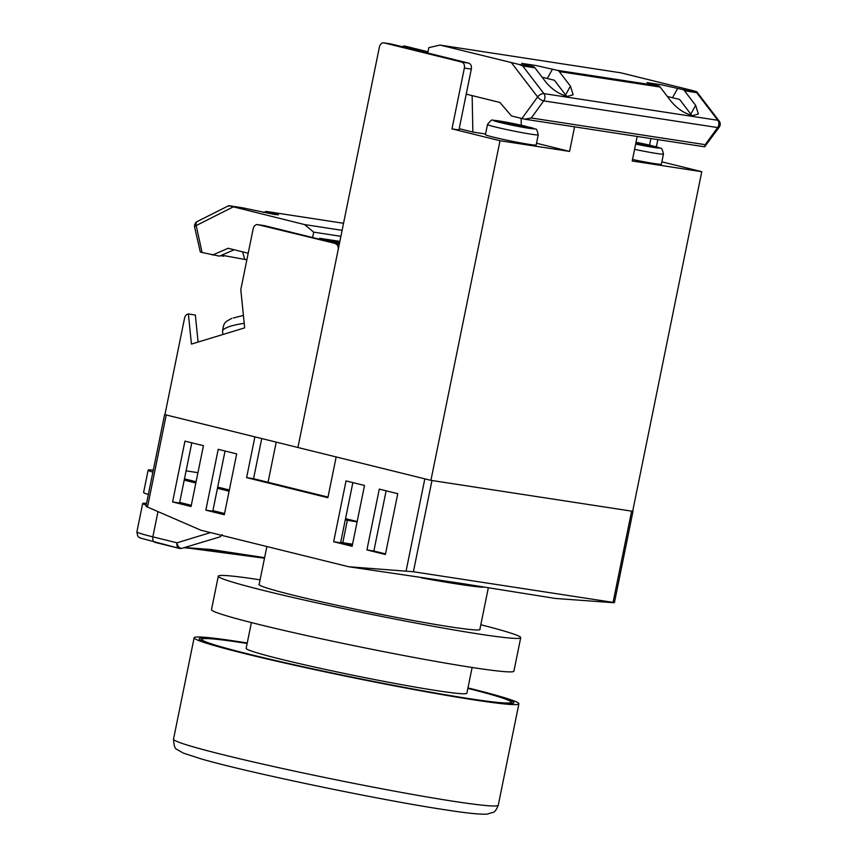 <?xml version="1.0" encoding="UTF-8"?>
<svg xmlns="http://www.w3.org/2000/svg" width="857" height="857" viewBox="0 0 857 857"><rect width="100%" height="100%" fill="white"/><g stroke="black" fill="none" stroke-linecap="round" stroke-linejoin="round"><path stroke-width="1.29" d="M467.868 688.385A157.924 7.081 -168.5 0 1 511.275 702.279A157.924 7.081 -168.5 0 1 469.197 698.626A157.924 7.081 -168.5 0 1 298.793 665.782A157.924 7.081 -168.5 0 1 201.759 639.311A157.924 7.081 -168.5 0 1 243.838 642.964A157.924 7.081 -168.5 0 1 247.148 643.478M482.812 587.238A112.621 5.056 -168.5 0 1 458.527 584.195A112.621 5.056 -168.5 0 1 421.301 577.854M472.121 667.474L466.872 693.249A112.621 5.056 -168.5 0 1 436.866 690.646A112.621 5.056 -168.5 0 1 315.355 667.228A112.621 5.056 -168.5 0 1 246.152 648.342L251.401 622.568M348.745 566.756L459.706 583.156L555.368 598.454L612.712 602.632C614.801 602.771 614.919 602.685 613.066 602.375L413.395 571.748L348.745 566.756L200.977 530.247L147.49 507.055C145.561 506.155 145.54 505.823 147.404 506.048M165.101 414.692L257.282 437.456M338.558 457.531L430.75 480.306M612.712 602.632C614.801 602.771 614.919 602.685 613.066 602.375L631.62 511.136L431.96 480.509L413.395 571.748M385.382 554.511L366.914 549.948L379.287 489.122L397.755 493.686L385.382 554.511M333.662 541.731L346.035 480.906L364.514 485.469L352.131 546.295L333.662 541.731L340.615 542.802L352.87 482.587M205.841 510.161L218.214 449.336L236.682 453.889L224.309 514.725L205.841 510.161L212.793 511.222L225.048 451.018M191.057 506.508L172.589 501.945L184.962 441.119L203.441 445.683L191.057 506.508M336.126 457.167L327.877 497.713L246.602 477.638L254.85 437.081M183.784 547.719L212.836 550.226L264.492 558.207L184.266 547.559M146.547 503.37A51.784 2.325 11.5 0 0 142.669 503.466A51.784 2.325 11.5 0 0 146.204 505.084M182.241 548.223A5.174 3.299 -108.3 0 1 182.123 548.266A5.174 3.299 -108.3 0 1 177.013 542.813L210.468 532.593M222.317 534.672L220.088 536.782M184.448 547.494L211.272 549.53L264.609 557.661M157.977 511.608L152.846 536.846L177.013 542.813A5.174 3.514 103.9 0 0 179.252 548.373A5.174 5.174 0 0 0 182.123 548.266L220.303 536.782M223.099 513.772A182.166 23.428 -163.2 0 1 224.523 513.675M186.087 470.857L197.946 472.678M385.511 553.89L373.866 551.008L386.121 490.804M352.259 545.673L340.615 542.802M224.438 514.104L212.793 511.222M191.186 505.887L179.552 503.016L191.797 442.801M328.006 497.092L253.554 478.699L261.728 438.559M253.554 478.699L246.602 477.638M179.552 503.016L172.589 501.945M373.866 551.008L366.914 549.948M153.296 470.193A51.784 2.325 11.5 0 0 148.143 470.161A51.784 2.325 11.5 0 0 152.9 472.153M184.201 480.124L195.846 482.994M217.453 488.329L229.098 491.211M345.275 519.91L357.09 521.913M184.459 478.881L196.103 481.752M217.71 487.097L229.344 489.968M345.532 518.667L357.165 521.538M347.331 520.413L342.8 542.717L352.559 544.216M179.67 502.427L191.304 505.298M212.922 510.633L224.555 513.514M340.743 542.213L342.8 542.717M148.357 494.457A51.784 2.325 -168.5 0 1 143.601 492.464L148.143 470.161M339.554 242.885L323.1 238.814M335.483 243.827A5.174 3.803 -81.3 0 1 338.14 249.815L297.925 447.493L164.93 414.649L184.544 318.204A5.174 3.803 -81.3 0 1 188.39 313.973L191.432 344.086L244.663 327.867L240.796 289.645L253.169 228.819A5.174 3.803 -81.3 0 1 257.657 224.62A5.174 3.803 -81.3 0 1 257.903 224.663L339.243 244.406M339.297 244.127L264.856 225.734L257.903 224.663M188.39 313.973L195.353 315.033L198.085 342.061M243.399 315.408L233.34 317.99M242.606 251.851L244.727 259.435L224.802 255.761C222.466 255.493 222.102 255.643 223.709 256.211L220.442 255.707M242.263 207.758A5.174 3.803 -81.3 0 1 242.51 207.79A5.174 3.803 -81.3 0 1 242.756 207.833L274.722 214.518L278.514 214.786L267.105 211.572L343.539 223.291L266.859 211.518A5.174 3.803 98.7 0 0 265.027 211.84L263.624 212.547M242.756 207.833L228.765 205.691L228.508 206.237L228.765 205.691L304.578 224.577L313.694 232.151L312.601 237.528M342.104 230.329L304.578 224.577M339.854 241.385L319.618 238.289L319.436 239.21M200.313 252.012L194.635 227.169A5.174 1.628 -12.2 0 1 196.21 225.541L202.059 252.483L200.313 252.012M246.88 259.767L244.727 259.435M234.154 249.762L219.467 256.136L202.059 252.483M223.709 256.211L223.431 254.422M340.882 236.318L313.694 232.151M248.209 253.233L228.155 248.284L212.515 255.065M194.635 227.169A5.174 5.174 0 0 1 197.367 221.449L197.367 221.449A5.174 3.117 63.3 0 0 196.21 225.541L233.158 206.933M247.18 643.318A160.516 7.199 11.5 0 0 241.995 642.504A160.516 7.199 11.5 0 0 199.22 638.797A160.516 7.199 11.5 0 0 297.84 665.707A160.516 7.199 11.5 0 0 471.039 699.087A160.516 7.199 11.5 0 0 513.804 702.794A160.516 7.199 11.5 0 0 467.901 688.225M247.245 642.996A165.69 7.434 11.5 0 0 238.3 641.593A165.69 7.434 11.5 0 0 194.143 637.758A165.69 7.434 11.5 0 0 295.954 665.535A165.69 7.434 11.5 0 0 474.735 699.998A165.69 7.434 11.5 0 0 518.881 703.833A165.69 7.434 11.5 0 0 467.965 687.903M259.221 584.142A112.878 5.067 11.5 0 0 258.9 584.42A112.878 5.067 11.5 0 0 328.252 603.349A112.878 5.067 11.5 0 0 450.043 626.821A112.878 5.067 11.5 0 0 480.124 629.434A112.878 5.067 11.5 0 0 479.941 629.049M260.089 579.835A154.303 6.92 11.5 0 0 259.414 579.739A154.303 6.92 11.5 0 0 218.299 576.161A154.303 6.92 11.5 0 0 313.105 602.032A154.303 6.92 11.5 0 0 479.599 634.126A154.303 6.92 11.5 0 0 520.713 637.694A154.303 6.92 11.5 0 0 480.809 624.742M218.299 576.161L211.497 609.616A154.303 6.92 11.5 0 0 306.303 635.487A154.303 6.92 11.5 0 0 472.796 667.582A154.303 6.92 11.5 0 0 513.911 671.149L520.713 637.694M696.741 91.742L719.141 120.998A5.174 5.174 0 0 1 719.216 127.19A5.174 2.025 -144 0 1 717.652 127.564L705.204 144.662L704.647 146.804L674.373 142.144M692.745 115.588C684.807 113.692 677.662 109.043 671.31 101.629L660.136 87.05A5.174 3.803 98.7 0 0 658.369 85.829L646.96 82.604L661.186 84.725L682.718 89.567A5.174 3.803 -81.3 0 1 684.486 90.778L695.659 105.368L698.369 114.002L692.745 115.588M675.702 142.358L549.144 122.937M567.516 96.37C559.589 94.474 552.444 89.824 546.091 82.422L534.918 67.842A5.174 3.803 98.7 0 0 533.14 66.621L521.731 63.386L535.957 65.518L557.489 70.36A5.174 3.803 -81.3 0 1 559.267 71.57L570.441 86.161L573.151 94.795L567.516 96.37M719.141 120.998A5.174 2.882 142.6 0 0 717.834 120.291L543.916 93.617L522.738 65.968L519.16 64.479L440.016 45.078L620.897 72.834L692.306 90.467L696.698 91.71L682.718 89.567M542.138 77.269L554.393 80.237L566.541 96.188M667.367 96.487L679.622 99.444L691.77 115.406M704.647 146.804L719.216 127.19M466.229 94.141L499.931 102.476L511.458 115.963L525.041 119.252L550.483 123.151M524.666 119.177L531.286 117.987L543.724 100.88A5.174 2.025 -144 0 1 537.628 96.937L521.902 118.545M684.486 90.778L696.666 92.652L696.698 91.71L696.666 92.652L717.834 120.291A5.174 3.803 -81.3 0 1 718.723 125.058A5.174 3.803 -81.3 0 1 717.652 127.564L543.724 100.88A5.174 3.803 -81.3 0 0 544.806 98.384A5.174 3.803 -81.3 0 0 543.916 93.617A5.174 2.882 142.6 0 0 537.628 96.937L511.436 62.722M440.016 45.078L428.832 47.649L427.739 53.027M574.576 126.847L569.584 151.41L536.525 143.237M521.27 125.218L521.142 118.362M637.19 136.456L632.198 161.009L701.765 171.689L661.872 161.834M402.319 46.739A5.174 3.803 98.7 0 1 404.74 46.053A5.174 3.803 98.7 0 1 404.986 46.096L427.997 51.784M391.071 43.964L468.661 63.129L461.698 62.058L384.118 42.904L391.071 43.964A5.174 3.803 -81.3 0 0 390.824 43.921L383.872 42.85A5.174 3.803 98.7 0 0 379.394 47.06L297.925 447.493L430.921 480.349L500.017 140.73L569.584 151.41M430.921 480.349L632.67 511.297L701.765 171.689M656.387 146.815L657.844 139.627M451.982 128.871L464.365 68.046L471.318 69.106L458.945 129.943L451.982 128.871L500.017 140.73M461.698 62.058A5.174 3.803 98.7 0 1 464.365 68.046M472.143 95.609L472.86 132.074L485.555 134.024M471.318 69.106A5.174 3.803 -81.3 0 0 468.661 63.129M650.892 138.555L649.552 145.122M459.191 128.7L472.86 132.074M635.648 144.051A20.707 0.932 11.5 0 0 651.02 147.008L656.237 147.811A20.707 0.932 11.5 0 0 655.551 146.601L635.905 142.787M634.566 149.354A25.892 1.157 -168.5 0 0 656.558 153.457A25.892 1.157 -168.5 0 0 663.457 154.046C662.461 149.6 661.54 147.693 660.704 148.315L650.013 145.229A20.707 0.932 11.5 0 0 636.012 142.251L650.195 145.272M632.509 159.488A25.892 1.157 11.5 0 0 654.491 163.591A25.892 1.157 11.5 0 0 661.39 164.19L663.457 154.046M651.02 147.008L635.744 143.558M656.237 147.811L644.496 144.908L655.551 146.601M513.632 124.833L530.333 127.393A20.707 0.932 -168.5 0 1 531.019 128.593L525.802 127.8A20.707 0.932 -168.5 0 1 502.995 123.194L497.21 121.801L508.512 123.526L496.503 120.569L501.988 121.426A20.707 0.932 -168.5 0 1 524.784 126.022L535.475 129.107C536.311 128.486 537.232 130.393 538.228 134.838L536.171 144.983A25.892 1.157 -168.5 0 1 529.272 144.383A25.892 1.157 -168.5 0 1 501.334 138.995A25.892 1.157 -168.5 0 1 485.426 134.656L487.494 124.522A25.892 1.157 11.5 0 0 503.402 128.861A25.892 1.157 11.5 0 0 531.329 134.238A25.892 1.157 11.5 0 0 538.228 134.838M487.494 124.522C490.429 120.633 492.304 119.219 493.096 120.269L501.72 121.373L513.729 124.329M531.019 128.593L519.267 125.69L530.333 127.393M525.802 127.8L502.995 123.194M166.183 415.184L147.49 507.055M406.1 570.933L424.783 479.063M179.049 548.309L155.299 542.449A5.174 3.514 -76.1 0 1 155.085 542.406A5.174 3.514 -76.1 0 1 152.846 536.846A51.784 2.325 11.5 0 1 136.895 531.854L142.669 503.466M136.895 531.854C137.913 539.01 139.263 536.653 140.302 538.035L179.252 548.373A5.174 3.514 103.9 0 0 179.467 548.416A5.174 5.174 30.2 0 0 181.995 548.298M244.202 323.357A25.892 5.849 174.2 0 0 222.552 331.37C223.666 321.536 225.605 321.975 231.851 318.311M272.087 212.804L272.226 214.132M454.103 801.381A165.69 7.434 11.5 0 0 498.26 805.205C496.535 809.597 494.81 811.997 493.075 812.393L486.894 814.15C479.909 814.514 465.994 813.068 445.147 809.79C380.229 800.063 248.819 772.703 201.781 759.077L183.312 753.11L176.981 749.425C174.999 749.061 173.853 745.633 173.521 739.141A165.69 7.434 11.5 0 0 275.322 766.919A165.69 7.434 11.5 0 0 454.103 801.381M559.267 71.57L660.136 87.05M522.738 65.968L534.918 67.842M533.14 66.621L519.16 64.479M658.369 85.829L557.489 70.36M705.204 144.662L531.286 117.987M552.508 69.128L547.28 78.48M570.441 86.161L565.577 94.848M677.737 88.335L672.509 97.687M695.659 105.368L690.806 114.056M497.456 121.833A20.707 0.932 -168.5 0 1 496.771 120.623M511.018 703.543L511.275 702.279M488.254 588.159L479.802 629.713M266.87 546.53L259.082 584.817M201.502 640.575L201.759 639.311M164.587 414.681L145.99 506.091M633.002 511.254L614.405 602.664M276.222 442.137L268.048 482.287M264.609 225.68L257.657 224.62M222.552 331.37L222.874 334.509M242.51 207.79L228.723 205.669M197.367 221.449L228.68 205.68M498.26 805.205L518.881 703.833M173.521 739.141L194.143 637.758M501.774 121.383L524.977 126.054"/></g></svg>
